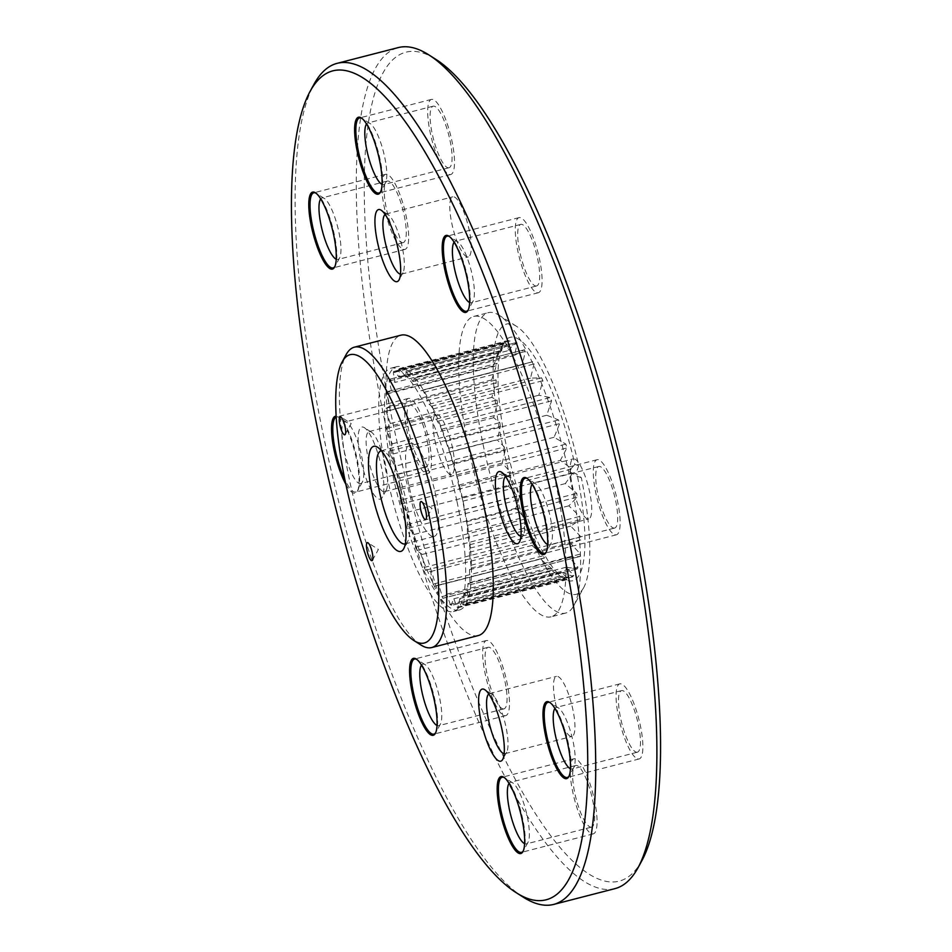 <?xml version="1.0" encoding="UTF-8"?>
<svg xmlns="http://www.w3.org/2000/svg" width="952" height="952" viewBox="0 0 952 952"><rect width="100%" height="100%" fill="white"/><g stroke="black" fill="none" stroke-linecap="round" stroke-linejoin="round"><path stroke-width="0.71" stroke-dasharray="4.76 3.57" d="M581.315 477.654L577.459 476.393L569.724 471.704L575.96 473.727L581.315 477.654A139.587 34.677 -104.4 0 1 583.731 587.574L573.877 605.591A155.093 38.52 -104.4 0 0 564.227 453.271A155.093 38.52 -104.4 0 0 499.086 315.255A155.093 38.52 -104.4 0 0 494.516 313.029A155.093 38.52 75.6 0 0 488.233 312.696A155.093 38.52 75.6 0 0 486.698 460.72A155.093 38.52 75.6 0 0 559.312 612.731A155.093 38.52 -104.4 0 0 565.607 613.076A155.093 38.52 -104.4 0 0 573.877 605.591M583.731 587.574A139.587 34.677 -104.4 0 1 570.629 594A139.587 34.677 75.6 0 1 502.87 446.607A139.587 34.677 75.6 0 1 512.307 324.275A139.587 34.677 -104.4 0 1 516.424 326.262A139.587 34.677 -104.4 0 1 578.721 465.659L574.865 464.409A125.628 31.202 -104.4 0 0 503.43 343.541A125.628 31.202 -104.4 0 0 511.248 466.92A125.628 31.202 -104.4 0 0 564.012 578.721A125.628 31.202 -104.4 0 0 577.459 476.393M578.721 465.659L575.96 473.727M551.053 616.825A155.093 38.52 -104.4 0 1 544.77 616.479A155.093 38.52 75.6 0 1 472.156 464.469A155.093 38.52 75.6 0 1 473.68 316.445A155.093 38.52 75.6 0 1 479.975 316.778A155.093 38.52 -104.4 0 1 552.588 468.8A155.093 38.52 -104.4 0 1 551.053 616.825L565.607 613.076M641.981 860.489A428.055 106.326 -104.4 0 1 601.795 880.219A428.055 106.326 75.6 0 1 394.021 428.198A428.055 106.326 75.6 0 1 422.95 53.038A428.055 106.326 -104.4 0 1 435.564 59.167M613.35 527.979A31.797 7.902 -104.4 0 0 614.647 528.051A31.797 7.902 -104.4 0 0 614.956 497.706A31.797 7.902 -104.4 0 0 600.069 466.539A31.797 7.902 -104.4 0 0 598.784 466.48A31.797 7.902 -104.4 0 0 598.463 496.825A31.797 7.902 -104.4 0 0 613.35 527.979M636.126 752.128A31.797 7.902 -104.4 0 0 637.412 752.199A31.797 7.902 -104.4 0 0 637.721 721.854A31.797 7.902 -104.4 0 0 622.834 690.688A31.797 7.902 -104.4 0 0 621.549 690.616A31.797 7.902 -104.4 0 0 621.239 720.962A31.797 7.902 -104.4 0 0 636.126 752.128M590.288 827.026A31.797 7.902 -104.4 0 0 591.585 827.098A31.797 7.902 -104.4 0 0 591.894 796.741A31.797 7.902 -104.4 0 0 577.007 765.587A31.797 7.902 -104.4 0 0 575.722 765.515A31.797 7.902 -104.4 0 0 575.401 795.86A31.797 7.902 -104.4 0 0 590.288 827.026M502.704 708.8A31.797 7.902 -104.4 0 0 503.989 708.871A31.797 7.902 -104.4 0 0 504.31 678.526A31.797 7.902 -104.4 0 0 489.423 647.36A31.797 7.902 -104.4 0 0 488.126 647.301A31.797 7.902 -104.4 0 0 487.817 677.645A31.797 7.902 -104.4 0 0 502.704 708.8M424.675 466.718A31.797 7.902 -104.4 0 0 425.96 466.789A31.797 7.902 -104.4 0 0 426.27 436.444A31.797 7.902 -104.4 0 0 411.383 405.278A31.797 7.902 -104.4 0 0 410.098 405.207A31.797 7.902 -104.4 0 0 409.788 435.552A31.797 7.902 -104.4 0 0 424.675 466.718M401.899 242.581A31.797 7.902 -104.4 0 0 403.196 242.641A31.797 7.902 -104.4 0 0 403.505 212.296A31.797 7.902 -104.4 0 0 388.618 181.142A31.797 7.902 -104.4 0 0 387.333 181.07A31.797 7.902 -104.4 0 0 387.012 211.415A31.797 7.902 -104.4 0 0 401.899 242.581M447.737 167.683A31.797 7.902 -104.4 0 0 449.023 167.742A31.797 7.902 -104.4 0 0 449.332 137.397A31.797 7.902 -104.4 0 0 434.457 106.243A31.797 7.902 -104.4 0 0 433.16 106.172A31.797 7.902 -104.4 0 0 432.851 136.517A31.797 7.902 -104.4 0 0 447.737 167.683M535.322 285.897A31.797 7.902 -104.4 0 0 536.607 285.969A31.797 7.902 -104.4 0 0 536.928 255.624A31.797 7.902 -104.4 0 0 522.041 224.458A31.797 7.902 -104.4 0 0 520.744 224.386A31.797 7.902 -104.4 0 0 520.435 254.731A31.797 7.902 -104.4 0 0 535.322 285.897M587.455 518.876A31.023 7.699 75.6 0 1 572.937 488.471A31.023 7.699 75.6 0 1 573.247 458.876A31.023 7.699 75.6 0 1 574.496 458.935A31.023 7.699 75.6 0 1 589.026 489.34A31.023 7.699 75.6 0 1 588.717 518.947A31.023 7.699 75.6 0 1 587.455 518.876M570.688 736.36A31.023 7.699 75.6 0 1 556.17 705.956A31.023 7.699 75.6 0 1 556.468 676.36A31.023 7.699 75.6 0 1 557.729 676.42A31.023 7.699 75.6 0 1 572.247 706.824A31.023 7.699 75.6 0 1 571.95 736.432A31.023 7.699 75.6 0 1 570.688 736.36M450.237 474.322A31.023 7.699 75.6 0 1 435.718 443.918A31.023 7.699 75.6 0 1 436.028 414.31A31.023 7.699 75.6 0 1 437.277 414.382A31.023 7.699 75.6 0 1 451.807 444.786A31.023 7.699 75.6 0 1 451.498 474.393A31.023 7.699 75.6 0 1 450.237 474.322M467.015 256.838A31.023 7.699 75.6 0 1 452.486 226.433A31.023 7.699 75.6 0 1 452.795 196.826A31.023 7.699 75.6 0 1 454.056 196.897A31.023 7.699 75.6 0 1 468.574 227.302A31.023 7.699 75.6 0 1 468.265 256.909A31.023 7.699 75.6 0 1 467.015 256.838M614.885 888.656A434.255 107.862 -104.4 0 1 597.273 887.716A434.255 107.862 75.6 0 1 393.95 462.077A434.255 107.862 75.6 0 1 398.222 47.6M523.374 897.236A434.255 107.862 75.6 0 1 340.995 510.784A434.255 107.862 75.6 0 1 313.958 84.3M478.32 635.555A155.093 38.52 -104.4 0 1 472.025 635.222A155.093 38.52 75.6 0 1 399.412 483.2A155.093 38.52 75.6 0 1 400.947 335.175M345.802 484.175A39.746 9.877 -104.4 0 0 353.597 493.136A39.746 9.877 -104.4 0 0 357.321 491.303A39.746 9.877 -104.4 0 0 354.846 452.271A39.746 9.877 -104.4 0 0 338.162 416.905A39.746 9.877 -104.4 0 0 336.984 416.333A39.746 9.877 -104.4 0 0 336.104 416.179M363.248 427.127A37.223 9.246 75.6 0 1 364.342 427.662A37.223 9.246 75.6 0 1 379.967 460.78A37.223 9.246 75.6 0 1 382.287 497.337A37.223 9.246 75.6 0 1 378.789 499.05A37.223 9.246 75.6 0 1 360.725 459.745A37.223 9.246 75.6 0 1 363.248 427.127M420.903 644.992A155.093 38.52 75.6 0 1 355.774 506.976A155.093 38.52 75.6 0 1 346.112 354.656M381.335 450.748A48.076 11.948 75.6 0 1 383.037 450.903A48.076 11.948 -104.4 0 1 384.453 451.593L377.516 447.19M432.22 536.321A48.076 11.948 75.6 0 1 409.705 489.197A48.076 11.948 75.6 0 1 410.181 443.311A48.076 11.948 75.6 0 1 412.133 443.418A48.076 11.948 75.6 0 1 434.636 490.542A48.076 11.948 75.6 0 1 434.16 536.428A48.076 11.948 75.6 0 1 432.22 536.321M456.9 501.145A125.628 31.202 -104.4 0 0 390.832 368.21A125.628 31.202 -104.4 0 0 387.44 478.582A125.628 31.202 75.6 0 0 453.509 611.517A125.628 31.202 75.6 0 0 456.9 501.145M459.328 610.018A125.628 31.202 75.6 0 0 462.72 499.645A125.628 31.202 -104.4 0 0 396.651 366.71A125.628 31.202 -104.4 0 0 393.259 477.083A125.628 31.202 75.6 0 0 459.328 610.018L453.509 611.517M504.286 446.952L505.119 450.808L395.056 479.153L394.223 475.31L395.782 466.052L497.218 439.919L504.286 446.952L394.223 475.31M395.056 479.153L400.792 489.233L400.173 500.169L510.248 471.811L511.283 475.655L508.511 486.222L517.436 496.147L518.65 499.812L515.794 508.285L525.563 518.899L526.884 522.231L523.743 528.3L534.25 539.082L535.619 541.926L532.025 545.413L543.128 555.789L544.496 558.027L540.284 558.872L553.112 569.843L548.138 568.082L561.085 576.852L555.254 572.652L567.071 578.792L568.082 578.745L561.335 572.366L572.997 576.305L573.794 575.448L566.095 567.249L577.424 568.713L577.959 567.106L569.332 557.527L580.149 556.373L580.411 554.064L570.902 543.616L581.053 539.82L581.029 536.916L570.748 526.123L580.101 519.768L579.792 516.4L568.868 505.821L577.34 497.099L576.745 493.41L565.345 483.592L572.378 473.489M574.865 464.409L571.295 468.432L560.335 460.411L458.9 486.543L462.47 499.324L467.265 525.456L467.432 531.954L470.038 548.126L469.312 552.255L470.954 565.262L470.978 568.177L469.467 569.748L470.074 584.73L467.896 583.659L467.349 597.071L464.647 593.382L463.719 603.806L573.794 575.448L572.997 576.305L462.934 604.651L463.719 603.806L462.934 604.651L459.887 598.499L458.019 607.102L568.082 578.745L458.019 607.102L457.008 607.15L453.818 598.784L451.022 605.21L561.418 577.067L450.677 605.591L446.69 594.215L443.049 598.201L553.314 569.867L442.835 598.332L438.836 585.004L434.409 586.384L433.053 584.147L430.59 571.545L425.556 570.272L424.175 567.428L422.307 554.433L416.809 550.589L415.488 547.257L414.346 534.417L408.587 528.17L407.373 524.504L407.075 512.355L401.22 504.013L400.173 500.169M467.551 597.19L578.185 568.701L467.551 597.19M470.133 584.742L580.446 556.325L470.133 584.742M561.418 577.067L564.012 578.721M544.496 558.027L434.409 586.384L544.496 558.027M505.119 450.808L502.228 463.1L510.248 471.811M458.9 486.543L456.853 476.297L449.653 451.962L440.217 425.877L437.385 421.343L432.851 409.027L431.47 406.183L429.102 404.231L423.973 392.319L422.605 390.082L420.843 390.784L413.989 378.265L524.564 349.705L414.072 378.17L412.99 381.562L406.004 371.256L516.888 342.399L406.147 370.923L405.861 377.004L400.018 369.317L399.007 369.364L399.792 377.278L394.092 371.815L393.307 372.66L395.032 382.395L389.677 379.396L389.142 381.014L391.796 392.117L386.952 391.736L386.69 394.045L390.213 406.028L386.048 408.289L386.072 411.193L390.38 423.521L387 428.34L387.309 431.72L392.26 443.822L389.761 451.01L390.344 454.699L500.419 426.353L497.218 439.919M500.419 426.353L499.824 422.652L493.695 417.69L497.372 403.362L497.063 399.983L491.815 397.389L496.135 382.847L496.111 379.931L491.66 379.907L497.134 363.331L386.821 391.748L497.015 363.378L493.231 365.996L499.931 350.812L389.308 379.312L499.74 351.038L496.48 356.262L504.167 343.458L503.37 344.303L393.307 372.66L394.092 371.815L504.167 343.458L501.24 351.145L509.082 341.006L510.093 340.959L399.007 369.364L510.093 340.959L507.309 350.872L516.079 342.91L517.257 343.66L514.425 355.429L524.052 349.919L525.361 351.443L522.291 364.652L532.715 361.724L422.605 390.082L532.668 361.736L534.036 363.962L530.538 378.099L541.545 377.837L542.914 380.681L538.82 395.211L550.28 397.531L551.601 400.851L546.781 415.239L558.515 419.939L559.728 423.604L554.052 437.289L565.881 444.108L566.916 447.952L560.335 460.411M503.43 343.541L496.48 356.262L395.032 382.395M463.91 509.725L565.345 483.592M571.295 468.432L569.724 471.704M452.617 463.422L554.052 437.289M445.334 441.371L546.781 415.239M437.385 421.343L538.82 395.211M429.102 404.231L530.538 378.099M420.843 390.784L522.291 364.652M412.99 381.562L514.425 355.429M405.861 377.004L507.309 350.872M399.792 377.278L501.24 351.145M391.796 392.117L493.231 365.996M390.213 406.028L491.66 379.907M390.38 423.521L491.815 397.389M392.26 443.822L493.695 417.69M390.344 454.699L395.782 466.052M467.432 531.954L568.868 505.821M469.312 552.255L570.748 526.123M469.467 569.748L570.902 543.616M467.896 583.659L569.332 557.527M464.647 593.382L566.095 567.249M459.887 598.499L561.335 572.366M453.818 598.784L555.254 572.652M446.69 594.215L548.138 568.082M438.836 585.004L540.284 558.872M430.59 571.545L532.025 545.413M422.307 554.433L523.743 528.3M414.346 534.417L515.794 508.285M407.075 512.355L508.511 486.222M400.792 489.233L502.228 463.1M405.314 543.842A48.076 11.948 -104.4 0 0 407.635 541.605A48.076 11.948 -104.4 0 0 404.636 494.385A48.076 11.948 -104.4 0 0 384.453 451.593M547.674 544.651A31.797 7.902 75.6 0 0 548.066 544.806A31.797 7.902 -104.4 0 0 549.352 544.865A31.797 7.902 -104.4 0 0 551.053 543.33A31.797 7.902 -104.4 0 0 549.078 512.116A31.797 7.902 -104.4 0 0 535.726 483.818A31.797 7.902 -104.4 0 0 534.786 483.366A31.797 7.902 75.6 0 0 533.489 483.295A31.797 7.902 75.6 0 0 532.132 484.294M570.45 768.788A31.797 7.902 75.6 0 0 570.831 768.942A31.797 7.902 -104.4 0 0 572.128 769.014A31.797 7.902 -104.4 0 0 573.818 767.479A31.797 7.902 -104.4 0 0 571.843 736.253A31.797 7.902 -104.4 0 0 558.491 707.955A31.797 7.902 -104.4 0 0 557.551 707.503A31.797 7.902 75.6 0 0 556.265 707.431A31.797 7.902 75.6 0 0 554.897 708.443M524.611 843.686A31.797 7.902 75.6 0 0 525.004 843.841A31.797 7.902 -104.4 0 0 526.289 843.912A31.797 7.902 -104.4 0 0 527.991 842.377A31.797 7.902 -104.4 0 0 526.016 811.152A31.797 7.902 -104.4 0 0 512.664 782.853A31.797 7.902 -104.4 0 0 511.724 782.401A31.797 7.902 75.6 0 0 510.427 782.33A31.797 7.902 75.6 0 0 509.07 783.341M437.027 725.472A31.797 7.902 75.6 0 0 437.42 725.626A31.797 7.902 -104.4 0 0 438.705 725.686A31.797 7.902 -104.4 0 0 440.407 724.151A31.797 7.902 -104.4 0 0 438.42 692.937A31.797 7.902 -104.4 0 0 425.068 664.639A31.797 7.902 -104.4 0 0 424.14 664.187A31.797 7.902 75.6 0 0 422.843 664.115A31.797 7.902 75.6 0 0 421.486 665.115M359.392 483.533A31.797 7.902 -104.4 0 0 360.677 483.604A31.797 7.902 -104.4 0 0 362.367 482.069A31.797 7.902 -104.4 0 0 360.392 450.843A31.797 7.902 -104.4 0 0 347.04 422.557A31.797 7.902 -104.4 0 0 346.1 422.093A31.797 7.902 75.6 0 0 344.814 422.022A31.797 7.902 75.6 0 0 344.505 452.367A31.797 7.902 75.6 0 0 359.392 483.533M336.223 259.241A31.797 7.902 75.6 0 0 336.615 259.396A31.797 7.902 -104.4 0 0 337.912 259.468A31.797 7.902 -104.4 0 0 339.602 257.933A31.797 7.902 -104.4 0 0 337.627 226.707A31.797 7.902 -104.4 0 0 324.275 198.409A31.797 7.902 -104.4 0 0 323.335 197.956A31.797 7.902 75.6 0 0 322.05 197.885A31.797 7.902 75.6 0 0 320.681 198.897M382.061 184.343A31.797 7.902 75.6 0 0 382.454 184.498A31.797 7.902 -104.4 0 0 383.739 184.569A31.797 7.902 -104.4 0 0 385.429 183.034A31.797 7.902 -104.4 0 0 383.454 151.808A31.797 7.902 -104.4 0 0 370.102 123.51A31.797 7.902 -104.4 0 0 369.162 123.058A31.797 7.902 75.6 0 0 367.877 122.986A31.797 7.902 75.6 0 0 366.508 123.998M469.645 302.558A31.797 7.902 75.6 0 0 470.038 302.712A31.797 7.902 -104.4 0 0 471.323 302.784A31.797 7.902 -104.4 0 0 473.025 301.248A31.797 7.902 -104.4 0 0 471.038 270.023A31.797 7.902 -104.4 0 0 457.686 241.737A31.797 7.902 -104.4 0 0 456.746 241.272A31.797 7.902 75.6 0 0 455.461 241.201A31.797 7.902 75.6 0 0 454.104 242.213M505.56 476.488A31.023 7.699 75.6 0 1 506.321 476.107A31.023 7.699 75.6 0 1 507.583 476.178A31.023 7.699 75.6 0 1 508.499 476.619A31.023 7.699 75.6 0 1 521.517 504.227A31.023 7.699 75.6 0 1 523.457 534.691A31.023 7.699 75.6 0 1 521.803 536.19A31.023 7.699 75.6 0 1 520.946 536.214M488.792 693.972A31.023 7.699 75.6 0 1 489.554 693.591A31.023 7.699 75.6 0 1 490.804 693.663A31.023 7.699 75.6 0 1 491.72 694.103A31.023 7.699 75.6 0 1 504.75 721.711A31.023 7.699 75.6 0 1 506.678 752.175A31.023 7.699 75.6 0 1 505.024 753.675A31.023 7.699 75.6 0 1 504.179 753.698M370.364 431.625A31.023 7.699 75.6 0 1 371.268 432.065A31.023 7.699 75.6 0 1 384.299 459.673A31.023 7.699 75.6 0 1 386.226 490.137A31.023 7.699 75.6 0 1 384.572 491.625A31.023 7.699 75.6 0 1 383.323 491.565A31.023 7.699 75.6 0 1 368.793 461.161A31.023 7.699 75.6 0 1 369.102 431.553A31.023 7.699 75.6 0 1 370.364 431.625M385.108 214.45A31.023 7.699 75.6 0 1 385.869 214.069A31.023 7.699 75.6 0 1 387.131 214.14A31.023 7.699 75.6 0 1 388.047 214.581A31.023 7.699 75.6 0 1 401.066 242.189A31.023 7.699 75.6 0 1 403.005 272.653A31.023 7.699 75.6 0 1 401.351 274.152A31.023 7.699 75.6 0 1 400.495 274.176M614.813 534.726A38.77 9.627 -104.4 0 0 616.384 534.81A38.77 9.627 -104.4 0 0 616.765 497.801A38.77 9.627 -104.4 0 0 598.606 459.804A38.77 9.627 -104.4 0 0 597.035 459.721A38.77 9.627 -104.4 0 0 596.654 496.718A38.77 9.627 -104.4 0 0 614.813 534.726M527.396 478.558A38.77 9.627 75.6 0 1 544.211 513.366A38.77 9.627 75.6 0 1 546.305 551.958M637.578 758.863A38.77 9.627 -104.4 0 0 639.149 758.946A38.77 9.627 -104.4 0 0 639.53 721.949A38.77 9.627 -104.4 0 0 621.382 683.941A38.77 9.627 -104.4 0 0 619.812 683.857A38.77 9.627 -104.4 0 0 619.431 720.866A38.77 9.627 -104.4 0 0 637.578 758.863M550.161 702.695A38.77 9.627 75.6 0 1 566.976 737.502A38.77 9.627 75.6 0 1 569.07 776.106M591.751 833.762A38.77 9.627 -104.4 0 0 593.322 833.845A38.77 9.627 -104.4 0 0 593.703 796.848A38.77 9.627 -104.4 0 0 575.543 758.839A38.77 9.627 -104.4 0 0 573.973 758.756A38.77 9.627 -104.4 0 0 573.592 795.765A38.77 9.627 -104.4 0 0 591.751 833.762M504.334 777.594A38.77 9.627 75.6 0 1 521.149 812.401A38.77 9.627 75.6 0 1 523.243 851.005M504.167 715.547A38.77 9.627 -104.4 0 0 505.738 715.63A38.77 9.627 -104.4 0 0 506.119 678.621A38.77 9.627 -104.4 0 0 487.959 640.625A38.77 9.627 -104.4 0 0 486.389 640.541A38.77 9.627 -104.4 0 0 486.008 677.538A38.77 9.627 -104.4 0 0 504.167 715.547M416.738 659.379A38.77 9.627 75.6 0 1 433.553 694.187A38.77 9.627 75.6 0 1 435.647 732.778M426.127 473.465A38.77 9.627 -104.4 0 0 427.698 473.549A38.77 9.627 -104.4 0 0 428.091 436.54A38.77 9.627 -104.4 0 0 409.931 398.531A38.77 9.627 -104.4 0 0 408.36 398.448A38.77 9.627 -104.4 0 0 407.98 435.457A38.77 9.627 -104.4 0 0 426.127 473.465M336.151 417.083A38.77 9.627 75.6 0 1 336.532 416.952A38.77 9.627 75.6 0 1 338.103 417.035A38.77 9.627 75.6 0 1 356.25 455.044A38.77 9.627 75.6 0 1 355.87 492.053A38.77 9.627 75.6 0 1 354.299 491.97A38.77 9.627 75.6 0 1 344.85 479.606M403.362 249.317A38.77 9.627 -104.4 0 0 404.933 249.4A38.77 9.627 -104.4 0 0 405.314 212.403A38.77 9.627 -104.4 0 0 387.166 174.394A38.77 9.627 -104.4 0 0 385.584 174.311A38.77 9.627 -104.4 0 0 385.203 211.32A38.77 9.627 -104.4 0 0 403.362 249.317M315.945 193.149A38.77 9.627 75.6 0 1 332.76 227.956A38.77 9.627 75.6 0 1 334.854 266.56M449.189 174.418A38.77 9.627 -104.4 0 0 450.76 174.502A38.77 9.627 -104.4 0 0 451.153 137.504A38.77 9.627 -104.4 0 0 432.993 99.496A38.77 9.627 -104.4 0 0 431.423 99.413A38.77 9.627 -104.4 0 0 431.042 136.422A38.77 9.627 -104.4 0 0 449.189 174.418M361.772 118.25A38.77 9.627 75.6 0 1 378.587 153.058A38.77 9.627 75.6 0 1 380.681 191.661M536.773 292.645A38.77 9.627 -104.4 0 0 538.356 292.728A38.77 9.627 -104.4 0 0 538.737 255.719A38.77 9.627 -104.4 0 0 520.577 217.71A38.77 9.627 -104.4 0 0 519.007 217.627A38.77 9.627 -104.4 0 0 518.626 254.636A38.77 9.627 -104.4 0 0 536.773 292.645M449.356 236.477A38.77 9.627 75.6 0 1 466.171 271.284A38.77 9.627 75.6 0 1 468.265 309.876M462.815 501.157L571.819 473.084M461.982 497.301L570.986 469.229M456.853 476.297L566.916 447.952M455.806 472.454L565.881 444.108M449.653 451.962L559.728 423.604M448.452 448.297L558.515 419.939M441.538 429.209L551.601 400.851M440.217 425.877L550.28 397.531M432.851 409.027L542.914 380.681M431.47 406.183L541.545 377.837M423.973 392.319L534.036 363.962M415.298 379.8L525.361 351.443M407.194 372.018L517.257 343.66M389.142 381.014L499.205 352.656M386.69 394.045L496.754 365.687M386.048 408.289L496.111 379.931M386.072 411.193L496.135 382.847M387 428.34L497.063 399.983M387.309 431.72L497.372 403.362M389.761 451.01L499.824 422.652M466.682 521.755L576.745 493.41M467.265 525.456L577.34 497.099M469.717 544.746L579.792 516.4M470.038 548.126L580.101 519.768M470.954 565.262L581.029 536.916M470.978 568.177L581.053 539.82M470.336 582.422L580.411 554.064M467.896 595.452L577.959 567.106M449.844 604.449L559.907 576.091M441.74 596.666L551.803 568.308M433.053 584.147L543.128 555.789M425.556 570.272L535.619 541.926M424.175 567.428L534.25 539.082M416.809 550.589L526.884 522.231M415.488 547.257L525.563 518.899M408.587 528.17L518.65 499.812M407.373 524.504L517.436 496.147M401.22 504.013L511.283 475.655M516.424 326.262L499.086 315.255M473.68 316.445L488.233 312.696M381.086 450.808L410.181 443.311M396.651 366.71L390.832 368.21M399.185 368.674L510.034 340.114M393.485 371.506L504.298 342.97M463.315 605.008L574.127 576.472M457.603 607.852L568.451 579.304M405.064 543.925L434.16 536.428M407.635 541.605L403.696 548.804M372.482 560.228L378.396 549.423L367.996 542.807M421.605 501.704L432.006 508.308L426.091 519.114M345.267 434.362L351.181 423.545L340.78 416.94M535.726 483.818L526.837 478.166M551.053 543.33L546.008 552.565M598.784 466.48L533.489 483.295M614.647 528.051L549.352 544.865M558.491 707.955L549.613 702.314M573.818 767.479L568.772 776.713M621.549 690.616L556.265 707.431M637.412 752.199L572.128 769.014M512.664 782.853L503.775 777.213M527.991 842.377L522.945 851.612M575.722 765.515L510.427 782.33M591.585 827.098L526.289 843.912M425.068 664.639L416.191 658.986M440.407 724.151L435.362 733.385M488.126 647.301L422.843 664.115M503.989 708.871L438.705 725.686M347.04 422.557L338.162 416.905M362.367 482.069L357.321 491.303M410.098 405.207L344.814 422.022M425.96 466.789L360.677 483.604M324.275 198.409L315.386 192.768M339.602 257.933L334.557 267.167M387.333 181.07L322.05 197.885M403.196 242.641L337.912 259.468M370.102 123.51L361.224 117.869M385.429 183.034L380.383 192.268M433.16 106.172L367.877 122.986M449.023 167.742L383.739 184.569M457.686 241.737L448.808 236.084M473.025 301.248L467.967 310.483M520.744 224.386L455.461 241.201M536.607 285.969L471.323 302.784M508.499 476.619L501.561 472.216M523.457 534.691L519.506 541.89M506.321 476.107L573.247 458.876M521.803 536.19L588.717 518.947M491.72 694.103L484.794 689.7M506.678 752.175L502.739 759.375M489.554 693.591L556.468 676.36M505.024 753.675L571.95 736.432M371.268 432.065L364.342 427.662M386.226 490.137L382.287 497.337M369.102 431.553L436.028 414.31M384.572 491.625L451.498 474.393M388.047 214.581L381.109 210.178M403.005 272.653L399.067 279.852M385.869 214.069L452.795 196.826M401.351 274.152L468.265 256.909M616.384 534.81L544.556 553.314M597.035 459.721L525.207 478.225M639.149 758.946L567.321 777.451M619.812 683.857L547.971 702.362M593.322 833.845L521.494 852.349M573.973 758.756L502.144 777.26M505.738 715.63L433.898 734.135M486.389 640.541L414.56 659.046M427.698 473.549L355.87 492.053M408.36 398.448L336.532 416.952M404.933 249.4L333.105 267.905M385.584 174.311L313.755 192.816M450.76 174.502L378.932 193.006M431.423 99.413L359.594 117.917M538.356 292.728L466.516 311.233M519.007 217.627L447.178 236.132"/><path stroke-width="1.43" d="M638.042 867.7L641.981 860.489A428.055 106.326 -104.4 0 0 615.337 440.11A428.055 106.326 -104.4 0 0 435.564 59.167L428.626 54.764A434.255 107.862 -104.4 0 0 415.834 48.552A434.255 107.862 75.6 0 0 398.222 47.6L337.115 63.344A434.255 107.862 75.6 0 1 354.727 64.284A434.255 107.862 -104.4 0 1 558.05 489.923A434.255 107.862 -104.4 0 1 553.778 904.4L614.885 888.656A434.255 107.862 -104.4 0 0 638.042 867.7A434.255 107.862 -104.4 0 0 611.005 441.216A434.255 107.862 -104.4 0 0 428.626 54.764M553.778 904.4A434.255 107.862 -104.4 0 1 536.166 903.448A434.255 107.862 75.6 0 1 523.374 897.236L516.436 892.833A428.055 106.326 75.6 0 1 336.663 511.89A428.055 106.326 75.6 0 1 310.019 91.511A428.055 106.326 75.6 0 1 350.205 71.781A428.055 106.326 -104.4 0 1 557.979 523.802A428.055 106.326 -104.4 0 1 529.05 898.962A428.055 106.326 75.6 0 1 516.436 892.833M310.019 91.511L313.958 84.3A434.255 107.862 75.6 0 1 337.115 63.344M400.947 335.175A155.093 38.52 75.6 0 1 407.23 335.52A155.093 38.52 -104.4 0 1 479.844 487.531A155.093 38.52 -104.4 0 1 478.32 635.555L431.768 647.55A155.093 38.52 -104.4 0 0 433.291 499.526A155.093 38.52 -104.4 0 0 360.677 347.516A155.093 38.52 75.6 0 0 354.382 347.171L400.947 335.175M542.271 554.397A39.746 9.877 -104.4 0 0 546.008 552.565A39.746 9.877 -104.4 0 0 543.533 513.544A39.746 9.877 -104.4 0 0 526.837 478.166A39.746 9.877 -104.4 0 0 525.671 477.606A39.746 9.877 -104.4 0 0 522.981 512.438A39.746 9.877 -104.4 0 0 542.271 554.397M565.036 778.546A39.746 9.877 -104.4 0 0 568.772 776.713A39.746 9.877 -104.4 0 0 566.297 737.681A39.746 9.877 -104.4 0 0 549.613 702.314A39.746 9.877 -104.4 0 0 548.435 701.743A39.746 9.877 -104.4 0 0 545.746 736.574A39.746 9.877 -104.4 0 0 565.036 778.546M519.209 853.444A39.746 9.877 -104.4 0 0 522.945 851.612A39.746 9.877 -104.4 0 0 520.47 812.58A39.746 9.877 -104.4 0 0 503.775 777.213A39.746 9.877 -104.4 0 0 502.608 776.642A39.746 9.877 -104.4 0 0 499.919 811.473A39.746 9.877 -104.4 0 0 519.209 853.444M431.625 735.218A39.746 9.877 -104.4 0 0 435.362 733.385A39.746 9.877 -104.4 0 0 432.886 694.365A39.746 9.877 -104.4 0 0 416.191 658.986A39.746 9.877 -104.4 0 0 415.024 658.427A39.746 9.877 -104.4 0 0 412.335 693.258A39.746 9.877 -104.4 0 0 431.625 735.218M336.104 416.179A39.746 9.877 -104.4 0 0 332.522 441.312A39.746 9.877 -104.4 0 0 345.802 484.175M330.82 269A39.746 9.877 -104.4 0 0 334.557 267.167A39.746 9.877 -104.4 0 0 332.081 228.135A39.746 9.877 -104.4 0 0 315.386 192.768A39.746 9.877 -104.4 0 0 314.219 192.197A39.746 9.877 -104.4 0 0 311.53 227.028A39.746 9.877 -104.4 0 0 330.82 269M376.659 194.101A39.746 9.877 -104.4 0 0 380.383 192.268A39.746 9.877 -104.4 0 0 377.908 153.236A39.746 9.877 -104.4 0 0 361.224 117.869A39.746 9.877 -104.4 0 0 360.046 117.298A39.746 9.877 -104.4 0 0 357.369 152.13A39.746 9.877 -104.4 0 0 376.659 194.101M464.243 312.315A39.746 9.877 -104.4 0 0 467.967 310.483A39.746 9.877 -104.4 0 0 465.492 271.451A39.746 9.877 -104.4 0 0 448.808 236.084A39.746 9.877 -104.4 0 0 447.63 235.513A39.746 9.877 -104.4 0 0 444.953 270.344A39.746 9.877 -104.4 0 0 464.243 312.315M500.466 471.68A37.223 9.246 75.6 0 1 501.561 472.216A37.223 9.246 75.6 0 1 517.198 505.345A37.223 9.246 75.6 0 1 519.506 541.89A37.223 9.246 75.6 0 1 516.02 543.616A37.223 9.246 75.6 0 1 497.944 504.31A37.223 9.246 75.6 0 1 500.466 471.68M483.687 689.165A37.223 9.246 75.6 0 1 484.794 689.7A37.223 9.246 75.6 0 1 500.419 722.83A37.223 9.246 75.6 0 1 502.739 759.375A37.223 9.246 75.6 0 1 499.241 761.1A37.223 9.246 75.6 0 1 481.177 721.794A37.223 9.246 75.6 0 1 483.687 689.165M380.015 209.642A37.223 9.246 75.6 0 1 381.109 210.178A37.223 9.246 75.6 0 1 396.746 243.295A37.223 9.246 75.6 0 1 399.067 279.852A37.223 9.246 75.6 0 1 395.568 281.566A37.223 9.246 75.6 0 1 377.504 242.26A37.223 9.246 75.6 0 1 380.015 209.642M431.768 647.55A155.093 38.52 -104.4 0 1 425.473 647.217A155.093 38.52 75.6 0 1 420.903 644.992L413.965 640.589A148.893 36.985 75.6 0 1 351.443 508.082A148.893 36.985 75.6 0 1 342.173 361.867A148.893 36.985 75.6 0 1 356.155 355.001A148.893 36.985 -104.4 0 1 428.424 512.224A148.893 36.985 -104.4 0 1 418.356 642.719A148.893 36.985 75.6 0 1 413.965 640.589M342.173 361.867L346.112 354.656A155.093 38.52 75.6 0 1 354.382 347.171M398.59 551.303A54.288 13.483 75.6 0 1 372.244 493.993A54.288 13.483 75.6 0 1 375.921 446.417A54.288 13.483 -104.4 0 1 377.516 447.19A54.288 13.483 -104.4 0 1 400.316 495.492A54.288 13.483 -104.4 0 1 403.696 548.804A54.288 13.483 -104.4 0 1 398.59 551.303M368.412 555.444A9.306 2.309 75.6 0 1 366.449 546.079A9.306 2.309 75.6 0 1 367.996 542.807A9.306 2.309 75.6 0 1 370.923 547.9A9.306 2.309 75.6 0 1 372.482 560.228A9.306 2.309 75.6 0 1 368.412 555.444M425.853 511.391A9.306 2.309 75.6 0 1 426.091 519.114A9.306 2.309 75.6 0 1 420.701 509.725A9.306 2.309 75.6 0 1 421.605 501.704A9.306 2.309 75.6 0 1 425.853 511.391M339.257 420.57A9.306 2.309 75.6 0 1 340.78 416.94A9.306 2.309 75.6 0 1 345.659 431.018A9.306 2.309 75.6 0 1 345.267 434.362A9.306 2.309 75.6 0 1 341.839 431.173A9.306 2.309 75.6 0 1 339.257 420.57M405.314 543.842A48.076 11.948 -104.4 0 1 405.064 543.925A48.076 11.948 -104.4 0 1 403.124 543.818A48.076 11.948 75.6 0 1 380.61 496.694A48.076 11.948 75.6 0 1 381.086 450.808A48.076 11.948 75.6 0 1 381.335 450.748M547.674 544.651A31.797 7.902 75.6 0 1 533.774 516.055A31.797 7.902 75.6 0 1 532.132 484.294M570.45 768.788A31.797 7.902 75.6 0 1 556.551 740.192A31.797 7.902 75.6 0 1 554.897 708.443M524.611 843.686A31.797 7.902 75.6 0 1 510.712 815.091A31.797 7.902 75.6 0 1 509.07 783.341M437.027 725.472A31.797 7.902 75.6 0 1 423.128 696.876A31.797 7.902 75.6 0 1 421.486 665.115M336.223 259.241A31.797 7.902 75.6 0 1 322.323 230.646A31.797 7.902 75.6 0 1 320.681 198.897M382.061 184.343A31.797 7.902 75.6 0 1 368.162 155.747A31.797 7.902 75.6 0 1 366.508 123.998M469.645 302.558A31.797 7.902 75.6 0 1 455.746 273.962A31.797 7.902 75.6 0 1 454.104 242.213M520.946 536.214A31.023 7.699 75.6 0 1 520.542 536.119A31.023 7.699 75.6 0 1 506.416 507.345A31.023 7.699 75.6 0 1 505.56 476.488M504.179 753.698A31.023 7.699 75.6 0 1 503.763 753.603A31.023 7.699 75.6 0 1 489.637 724.829A31.023 7.699 75.6 0 1 488.792 693.972M400.495 274.176A31.023 7.699 75.6 0 1 400.09 274.081A31.023 7.699 75.6 0 1 385.965 245.307A31.023 7.699 75.6 0 1 385.108 214.45M546.305 551.958A38.77 9.627 75.6 0 1 544.556 553.314A38.77 9.627 75.6 0 1 542.973 553.231A38.77 9.627 75.6 0 1 524.826 515.222A38.77 9.627 75.6 0 1 525.207 478.225A38.77 9.627 75.6 0 1 526.777 478.309A38.77 9.627 75.6 0 1 527.396 478.558M569.07 776.106A38.77 9.627 75.6 0 1 567.321 777.451A38.77 9.627 75.6 0 1 565.75 777.367A38.77 9.627 75.6 0 1 547.59 739.371A38.77 9.627 75.6 0 1 547.971 702.362A38.77 9.627 75.6 0 1 549.554 702.445A38.77 9.627 75.6 0 1 550.161 702.695M523.243 851.005A38.77 9.627 75.6 0 1 521.494 852.349A38.77 9.627 75.6 0 1 519.911 852.266A38.77 9.627 75.6 0 1 501.763 814.269A38.77 9.627 75.6 0 1 502.144 777.26A38.77 9.627 75.6 0 1 503.715 777.344A38.77 9.627 75.6 0 1 504.334 777.594M435.647 732.778A38.77 9.627 75.6 0 1 433.898 734.135A38.77 9.627 75.6 0 1 432.327 734.052A38.77 9.627 75.6 0 1 414.18 696.043A38.77 9.627 75.6 0 1 414.56 659.046A38.77 9.627 75.6 0 1 416.131 659.129A38.77 9.627 75.6 0 1 416.738 659.379M344.85 479.606A38.77 9.627 75.6 0 1 333.676 440.978A38.77 9.627 75.6 0 1 336.151 417.083M334.854 266.56A38.77 9.627 75.6 0 1 333.105 267.905A38.77 9.627 75.6 0 1 331.534 267.821A38.77 9.627 75.6 0 1 313.375 229.825A38.77 9.627 75.6 0 1 313.755 192.816A38.77 9.627 75.6 0 1 315.326 192.899A38.77 9.627 75.6 0 1 315.945 193.149M380.681 191.661A38.77 9.627 75.6 0 1 378.932 193.006A38.77 9.627 75.6 0 1 377.361 192.923A38.77 9.627 75.6 0 1 359.202 154.926A38.77 9.627 75.6 0 1 359.594 117.917A38.77 9.627 75.6 0 1 361.165 118A38.77 9.627 75.6 0 1 361.772 118.25M468.265 309.876A38.77 9.627 75.6 0 1 466.516 311.233A38.77 9.627 75.6 0 1 464.945 311.149A38.77 9.627 75.6 0 1 446.797 273.141A38.77 9.627 75.6 0 1 447.178 236.132A38.77 9.627 75.6 0 1 448.749 236.215A38.77 9.627 75.6 0 1 449.356 236.477"/></g></svg>
